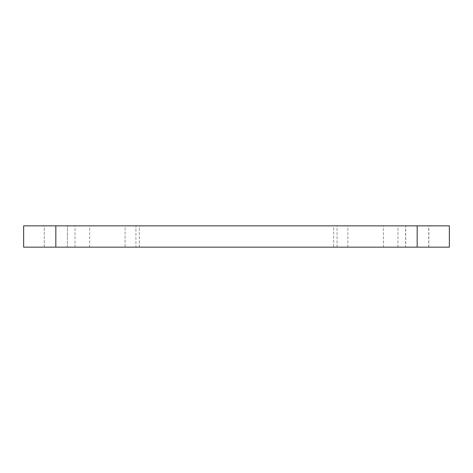 <?xml version="1.0" encoding="UTF-8"?>
<svg xmlns="http://www.w3.org/2000/svg" width="473" height="473" viewBox="0 0 473 473"><rect width="100%" height="100%" fill="white"/><g stroke="black" fill="none" stroke-linecap="round" stroke-linejoin="round"><path stroke-width="0.35" stroke-dasharray="2.37 1.77" d="M75.036 247.16L89.586 247.16L75.036 247.16L75.036 225.84L89.586 225.84L75.036 225.84M89.586 247.16L89.586 225.84M44.267 247.16L44.267 225.84L67.391 225.84L44.267 225.84L67.391 225.84L44.267 225.84L44.267 247.16L67.391 247.16L67.391 225.84L67.391 247.16L44.267 247.16M405.609 247.16L428.733 247.16L405.609 247.16L405.609 225.84L428.733 225.84L405.609 225.84M428.733 247.16L428.733 225.84M333.684 247.16L347.88 247.16L333.684 247.16L333.684 225.84L347.88 225.84L333.684 225.84M347.88 247.16L347.88 225.84M135.94 247.16L337.06 247.16L135.94 247.16L135.94 225.84L337.06 225.84L135.94 225.84M337.06 247.16L337.06 225.84M383.414 247.16L397.964 247.16L383.414 247.16L383.414 225.84L397.964 225.84L383.414 225.84M397.964 247.16L397.964 225.84M125.12 247.16L139.322 247.16L125.12 247.16L125.12 225.84L139.322 225.84L125.12 225.84M139.322 247.16L139.322 225.84M405.716 247.16L428.845 247.16L405.716 247.16L405.716 225.84L428.845 225.84L405.716 225.84M428.845 247.16L428.845 225.84M55.832 247.16L55.832 225.84L23.65 225.84L23.65 247.16L449.35 247.16L449.35 225.84L417.168 225.84L417.168 247.16M55.832 225.84L417.168 225.84"/><path stroke-width="0.71" d="M55.832 225.84L55.832 247.16L23.65 247.16L23.65 225.84L449.35 225.84L449.35 247.16L417.168 247.16L417.168 225.84M55.832 247.16L417.168 247.16"/></g></svg>
